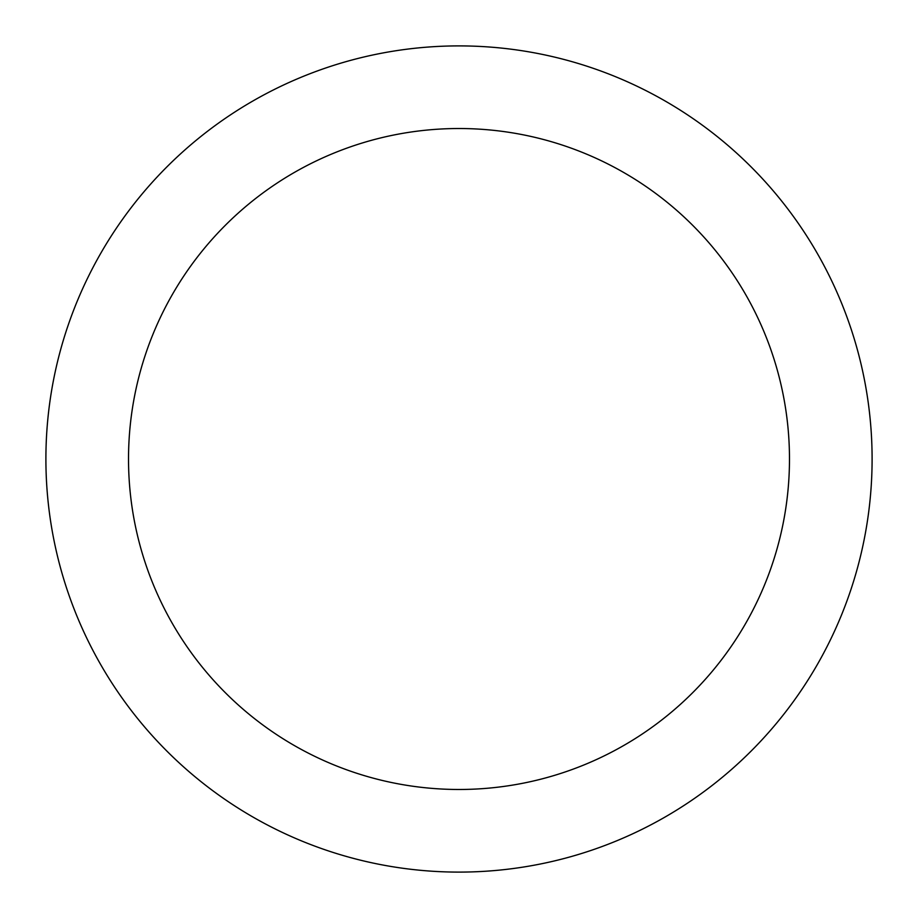 <?xml version="1.0" encoding="UTF-8"?>
<svg xmlns="http://www.w3.org/2000/svg" width="918" height="918" viewBox="0 0 918 918"><rect width="100%" height="100%" fill="white"/><g stroke="black" fill="none" stroke-linecap="round" stroke-linejoin="round"><path stroke-width="1.38" d="M789.48 459A330.48 330.48 0 0 0 459 128.52A330.48 330.48 0 0 0 128.52 459A330.48 330.48 0 0 0 459 789.48A330.48 330.48 0 0 0 789.48 459M872.1 459A413.1 413.1 0 0 0 459 45.9A413.1 413.1 0 0 0 45.9 459A413.1 413.1 0 0 0 459 872.1A413.1 413.1 0 0 0 872.1 459"/></g></svg>
